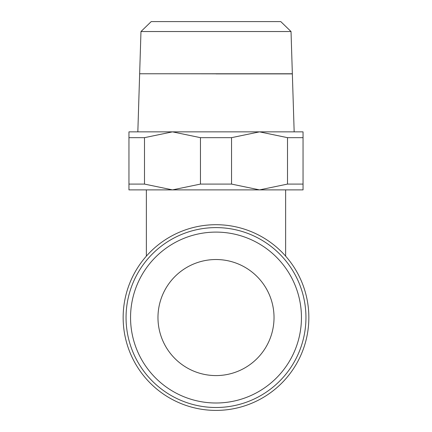 <?xml version="1.0" encoding="UTF-8"?>
<svg xmlns="http://www.w3.org/2000/svg" width="432" height="432" viewBox="0 0 432 432"><rect width="100%" height="100%" fill="white"/><g stroke="black" fill="none" stroke-linecap="round" stroke-linejoin="round"><path stroke-width="0.65" d="M216 224.705A92.848 92.848 0 0 0 123.152 317.552A92.848 92.848 0 0 0 216 410.4A92.848 92.848 0 0 0 308.848 317.552A92.848 92.848 0 0 0 216 224.705M126.052 317.552A89.948 89.948 0 0 0 216 407.5A89.948 89.948 0 0 0 305.948 317.552A89.948 89.948 0 0 0 216 227.605A89.948 89.948 0 0 0 126.052 317.552A89.948 89.948 0 0 1 216 227.605A89.948 89.948 0 0 1 305.948 317.552M231.541 184.086L200.459 184.086L172.476 189.886L259.524 189.886L231.541 184.086L231.541 137.662L259.524 131.857L128.957 131.857L128.957 137.662L144.499 137.662L172.476 131.857L200.459 137.662L231.541 137.662M216 73.829L161.19 73.769M291.028 31.536L280.784 21.6L151.216 21.6L140.972 31.536L139.649 73.769L292.351 73.769L291.028 31.536L140.972 31.536M157.972 317.552A58.028 58.028 0 0 1 216 259.524A58.028 58.028 0 0 1 274.028 317.552A58.028 58.028 0 0 1 216 375.581A58.028 58.028 0 0 1 157.972 317.552M294.165 131.857L292.351 73.883L216 73.883M259.524 189.886L303.043 189.886L303.043 184.086L287.501 184.086L259.524 189.886M128.957 189.886L172.476 189.886L144.499 184.086L128.957 184.086L128.957 189.886M259.524 131.857L287.501 137.662L303.043 137.662L303.043 131.857L259.524 131.857M287.501 137.662L287.501 184.086M303.043 184.086L303.043 137.662M200.459 137.662L200.459 184.086M144.499 184.086L144.499 137.662M128.957 137.662L128.957 184.086M130.55 317.552A85.45 85.45 0 0 0 216 403.002A85.45 85.45 0 0 0 301.45 317.552A85.45 85.45 0 0 0 216 232.103A85.45 85.45 0 0 0 130.55 317.552M139.649 73.829L137.835 131.857M285.638 256.138L285.638 189.886M146.362 256.138L146.362 189.886"/></g></svg>
